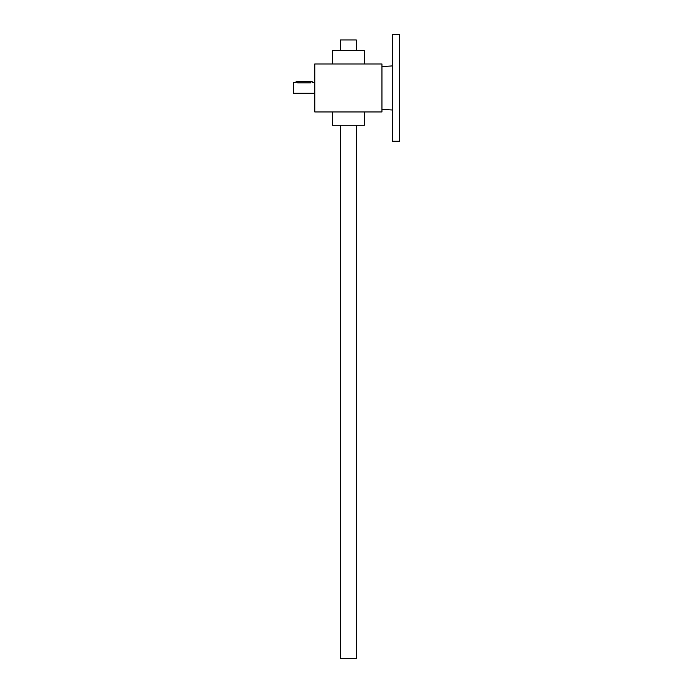 <?xml version="1.0" encoding="UTF-8"?>
<svg xmlns="http://www.w3.org/2000/svg" width="693" height="693" viewBox="0 0 693 693"><rect width="100%" height="100%" fill="white"/><g stroke="black" fill="none" stroke-linecap="round" stroke-linejoin="round"><path stroke-width="1.04" d="M314.778 63.973L314.778 111.945L381.947 111.945L381.947 63.973L314.778 63.973M332.371 111.945L332.371 125.277L364.362 125.277L364.362 111.945M332.371 63.973L332.371 50.641L364.362 50.641L364.362 63.973M296.24 82.658L296.128 81.298L312.119 81.298L312.119 82.623L314.778 82.623M314.778 93.286L293.46 93.286L293.46 82.623L296.128 82.623M310.516 81.298L310.516 82.874C312.578 82.606 312.578 82.606 310.516 82.874L297.721 82.874C295.66 82.606 295.66 82.606 297.721 82.874L297.721 81.298M356.358 125.277L356.358 658.35L340.367 658.35L340.367 125.277M356.358 50.641L356.358 39.977L340.367 39.977L340.367 50.641M399.54 34.65L399.54 141.268L392.61 141.268L392.61 34.65L399.54 34.65M381.947 109.277L392.61 110.022M381.947 66.632L392.61 65.887"/></g></svg>
